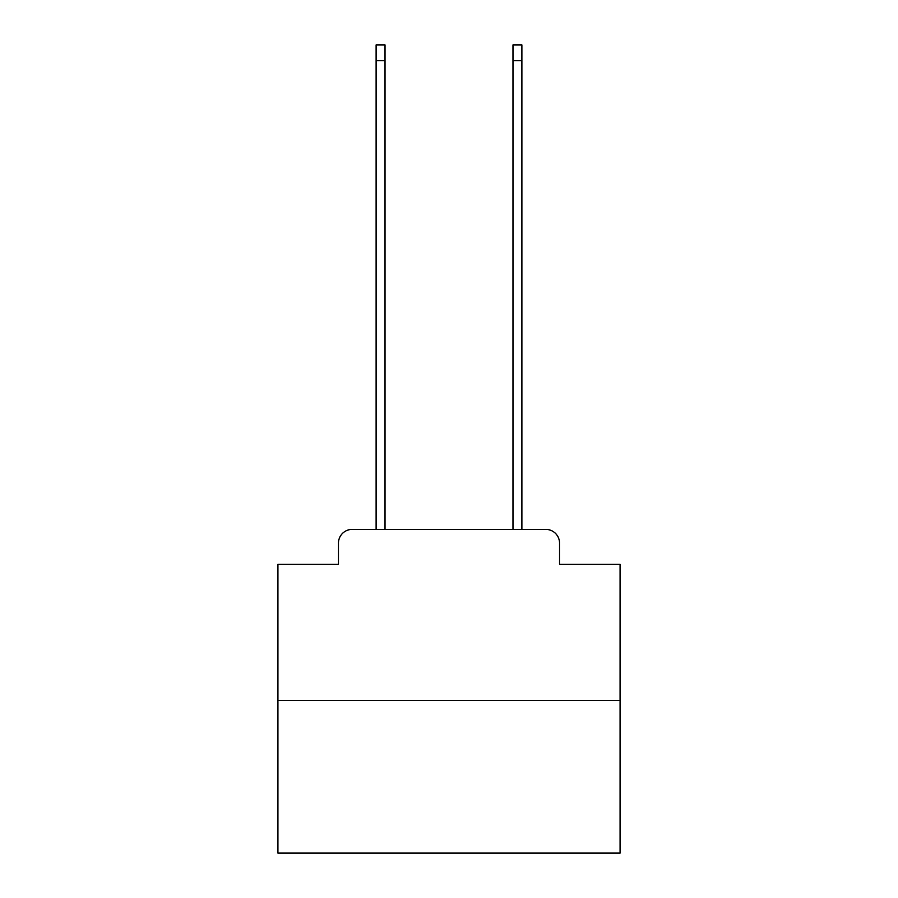 <?xml version="1.0" encoding="UTF-8"?>
<svg xmlns="http://www.w3.org/2000/svg" width="898" height="898" viewBox="0 0 898 898"><rect width="100%" height="100%" fill="white"/><g stroke="black" fill="none" stroke-linecap="round" stroke-linejoin="round"><path stroke-width="1.35" d="M338.479 543.099L338.479 564.314L338.479 543.099A13.683 13.683 0 0 1 352.162 529.405L376.116 529.405L376.116 44.9L385.018 44.9L385.018 529.405L395.625 529.405M620.08 700.496L277.92 700.496L277.92 853.1L620.08 853.1L620.08 564.314L559.521 564.314L559.521 543.099A13.683 13.683 0 0 0 545.838 529.405L352.162 529.405M277.92 700.496L277.92 564.314L338.479 564.314M502.375 529.405L512.983 529.405L512.983 44.9L521.884 44.9L521.884 529.405L545.838 529.405M559.521 564.314L559.521 543.099M376.116 60.637L385.018 60.637M521.884 60.637L512.983 60.637"/></g></svg>
